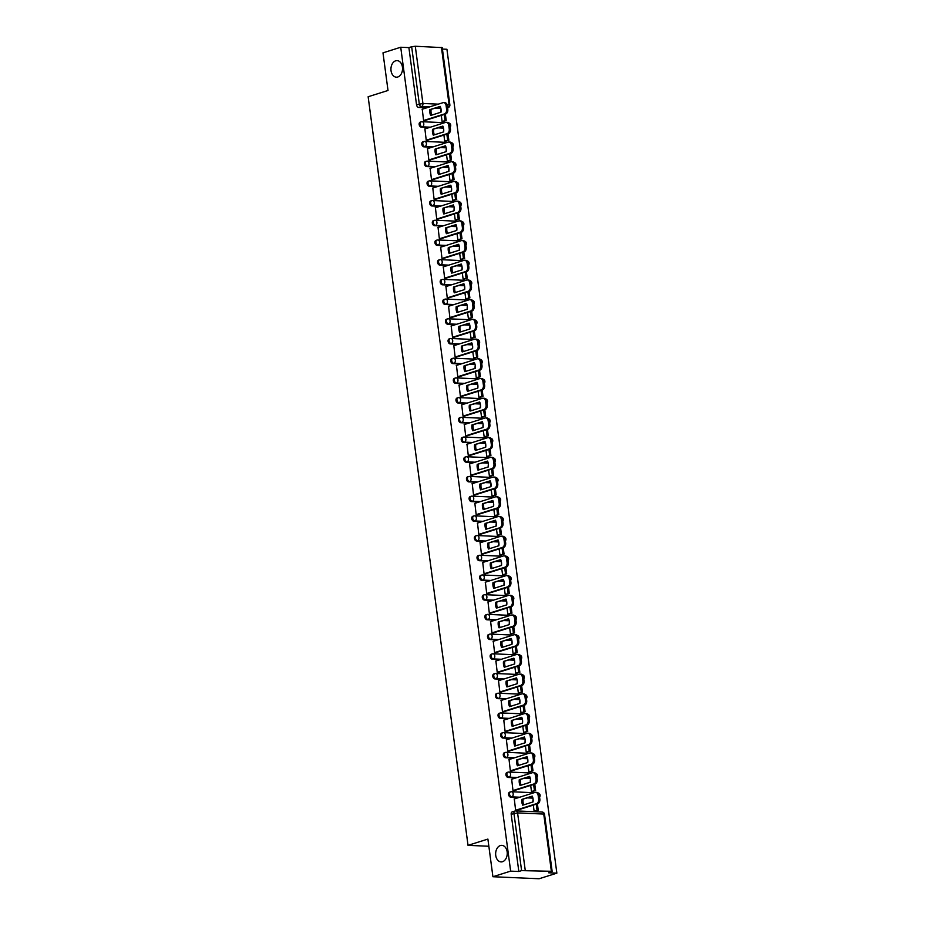 <?xml version="1.0" encoding="UTF-8"?>
<svg xmlns="http://www.w3.org/2000/svg" width="925" height="925" viewBox="0 0 925 925"><rect width="100%" height="100%" fill="white"/><g stroke="black" fill="none" stroke-linecap="round" stroke-linejoin="round"><path stroke-width="1.39" d="M500.367 845.543A8.29 5.793 92.5 0 1 501.801 845.346A8.29 5.793 92.5 0 1 507.235 852.85A8.29 5.793 92.5 0 1 502.518 861.718A8.29 5.793 92.5 0 1 501.084 861.903A8.29 5.793 92.5 0 1 495.65 854.411A8.29 5.793 92.5 0 1 500.367 845.543M395.657 60.819A8.29 5.793 92.5 0 1 397.103 60.622A8.29 5.793 92.5 0 1 402.525 68.126A8.29 5.793 92.5 0 1 397.819 76.983A8.29 5.793 92.5 0 1 396.374 77.18A8.29 5.793 92.5 0 1 390.951 69.687A8.29 5.793 92.5 0 1 395.657 60.819M510.08 792.112A2.59 1.792 72.5 0 0 509.629 792.17A2.59 1.792 72.5 0 0 508.565 794.563A2.59 1.792 72.5 0 0 510.75 797.165L511.733 796.853A2.59 1.792 -107.5 0 1 509.548 794.251A2.59 1.792 -107.5 0 1 510.612 791.858A2.59 1.792 -107.5 0 1 511.051 791.8A2.59 1.815 92.5 0 1 511.502 791.742A2.59 1.815 92.5 0 1 513.178 793.766A2.59 1.815 -87.5 0 1 511.733 796.853L519.815 797.211M507.443 772.41A2.59 1.792 72.5 0 0 507.004 772.468A2.59 1.792 72.5 0 0 505.929 774.849A2.59 1.792 72.5 0 0 508.114 777.462L509.097 777.15A2.59 1.792 -107.5 0 1 506.912 774.537A2.59 1.792 -107.5 0 1 507.987 772.155A2.59 1.792 -107.5 0 1 508.426 772.097A2.59 1.815 92.5 0 1 508.877 772.04A2.59 1.815 92.5 0 1 510.542 774.063A2.59 1.815 -87.5 0 1 509.097 777.15L517.191 777.509M504.819 752.696A2.59 1.792 72.5 0 0 504.379 752.753A2.59 1.792 72.5 0 0 503.304 755.147A2.59 1.792 72.5 0 0 505.489 757.748L506.472 757.448A2.59 1.792 -107.5 0 1 504.287 754.835A2.59 1.792 -107.5 0 1 505.351 752.441A2.59 1.792 -107.5 0 1 505.802 752.395A2.59 1.815 92.5 0 1 506.241 752.326A2.59 1.815 92.5 0 1 507.917 754.349A2.59 1.815 -87.5 0 1 506.472 757.448L514.554 757.795M502.183 732.993A2.59 1.792 72.5 0 0 501.743 733.051A2.59 1.792 72.5 0 0 500.679 735.433A2.59 1.792 72.5 0 0 502.865 738.046L503.836 737.734A2.59 1.792 -107.5 0 1 501.651 735.132A2.59 1.792 -107.5 0 1 502.726 732.739A2.59 1.792 -107.5 0 1 503.165 732.681A2.59 1.815 92.5 0 1 503.616 732.623A2.59 1.815 92.5 0 1 505.281 734.647A2.59 1.815 -87.5 0 1 503.836 737.734L511.93 738.092M499.558 713.291A2.59 1.792 72.5 0 0 499.118 713.348A2.59 1.792 72.5 0 0 498.043 715.73A2.59 1.792 72.5 0 0 500.228 718.343L501.211 718.031A2.59 1.792 -107.5 0 1 499.026 715.418A2.59 1.792 -107.5 0 1 500.09 713.036A2.59 1.792 -107.5 0 1 500.541 712.978A2.59 1.815 92.5 0 1 500.992 712.921A2.59 1.815 92.5 0 1 502.657 714.944A2.59 1.815 -87.5 0 1 501.211 718.031L509.305 718.39M496.933 693.577A2.59 1.792 72.5 0 0 496.482 693.634A2.59 1.792 72.5 0 0 495.418 696.028A2.59 1.792 72.5 0 0 497.604 698.629L498.587 698.329A2.59 1.792 -107.5 0 1 496.401 695.716A2.59 1.792 -107.5 0 1 497.465 693.322A2.59 1.792 -107.5 0 1 497.904 693.276A2.59 1.815 92.5 0 1 498.355 693.207A2.59 1.815 92.5 0 1 500.032 695.23A2.59 1.815 -87.5 0 1 498.587 698.329L506.669 698.676M494.297 673.874A2.59 1.792 72.5 0 0 493.858 673.932A2.59 1.792 72.5 0 0 492.782 676.314A2.59 1.792 72.5 0 0 494.967 678.927L495.95 678.615A2.59 1.792 -107.5 0 1 493.765 676.013A2.59 1.792 -107.5 0 1 494.84 673.62A2.59 1.792 -107.5 0 1 495.28 673.562A2.59 1.815 92.5 0 1 495.731 673.504A2.59 1.815 92.5 0 1 497.396 675.528A2.59 1.815 -87.5 0 1 495.95 678.615L504.044 678.973M491.672 654.172A2.59 1.792 72.5 0 0 491.221 654.218A2.59 1.792 72.5 0 0 490.158 656.611A2.59 1.792 72.5 0 0 492.343 659.224L493.326 658.912A2.59 1.792 -107.5 0 1 491.14 656.299A2.59 1.792 -107.5 0 1 492.204 653.917A2.59 1.792 -107.5 0 1 492.643 653.859A2.59 1.815 92.5 0 1 493.094 653.802A2.59 1.815 92.5 0 1 494.771 655.825A2.59 1.815 -87.5 0 1 493.326 658.912L501.408 659.271M489.036 634.457A2.59 1.792 72.5 0 0 488.597 634.515A2.59 1.792 72.5 0 0 487.533 636.909A2.59 1.792 72.5 0 0 489.718 639.51L490.689 639.198A2.59 1.792 -107.5 0 1 488.504 636.597A2.59 1.792 -107.5 0 1 489.579 634.203A2.59 1.792 -107.5 0 1 490.019 634.145A2.59 1.815 92.5 0 1 490.47 634.087A2.59 1.815 92.5 0 1 492.135 636.111A2.59 1.815 -87.5 0 1 490.689 639.198L498.783 639.557M486.411 614.755A2.59 1.792 72.5 0 0 485.972 614.813A2.59 1.792 72.5 0 0 484.897 617.195A2.59 1.792 72.5 0 0 487.082 619.808L488.065 619.496A2.59 1.792 -107.5 0 1 485.879 616.894A2.59 1.792 -107.5 0 1 486.943 614.501A2.59 1.792 -107.5 0 1 487.394 614.443A2.59 1.815 92.5 0 1 487.845 614.385A2.59 1.815 92.5 0 1 489.51 616.408A2.59 1.815 -87.5 0 1 488.065 619.496L496.158 619.854M483.775 595.041A2.59 1.792 72.5 0 0 483.336 595.099A2.59 1.792 72.5 0 0 482.272 597.492A2.59 1.792 72.5 0 0 484.457 600.094L485.44 599.793A2.59 1.792 -107.5 0 1 483.255 597.18A2.59 1.792 -107.5 0 1 484.318 594.798A2.59 1.792 -107.5 0 1 484.758 594.74A2.59 1.815 92.5 0 1 485.209 594.683A2.59 1.815 92.5 0 1 486.885 596.706A2.59 1.815 -87.5 0 1 485.44 599.793L493.522 600.14M481.15 575.338A2.59 1.792 72.5 0 0 480.711 575.396A2.59 1.792 72.5 0 0 479.636 577.79A2.59 1.792 72.5 0 0 481.821 580.391L482.804 580.079A2.59 1.792 -107.5 0 1 480.618 577.477A2.59 1.792 -107.5 0 1 481.694 575.084A2.59 1.792 -107.5 0 1 482.133 575.026A2.59 1.815 92.5 0 1 482.584 574.968A2.59 1.815 92.5 0 1 484.249 576.992A2.59 1.815 -87.5 0 1 482.804 580.079L490.897 580.438M478.526 555.636A2.59 1.792 72.5 0 0 478.075 555.694A2.59 1.792 72.5 0 0 477.011 558.076A2.59 1.792 72.5 0 0 479.196 560.689L480.179 560.377A2.59 1.792 -107.5 0 1 477.994 557.775A2.59 1.792 -107.5 0 1 479.058 555.382A2.59 1.792 -107.5 0 1 479.497 555.324A2.59 1.815 92.5 0 1 479.948 555.266A2.59 1.815 92.5 0 1 481.624 557.289A2.59 1.815 -87.5 0 1 480.179 560.377L488.261 560.735M475.889 535.922A2.59 1.792 72.5 0 0 475.45 535.98A2.59 1.792 72.5 0 0 474.386 538.373A2.59 1.792 72.5 0 0 476.572 540.975L477.543 540.674A2.59 1.792 -107.5 0 1 475.358 538.061A2.59 1.792 -107.5 0 1 476.433 535.679A2.59 1.792 -107.5 0 1 476.872 535.621A2.59 1.815 92.5 0 1 477.323 535.552A2.59 1.815 92.5 0 1 478.988 537.587A2.59 1.815 -87.5 0 1 477.543 540.674L485.637 541.021M473.265 516.219A2.59 1.792 72.5 0 0 472.825 516.277A2.59 1.792 72.5 0 0 471.75 518.671A2.59 1.792 72.5 0 0 473.935 521.272L474.918 520.96A2.59 1.792 -107.5 0 1 472.733 518.358A2.59 1.792 -107.5 0 1 473.797 515.965A2.59 1.792 -107.5 0 1 474.248 515.907A2.59 1.815 92.5 0 1 474.698 515.849A2.59 1.815 92.5 0 1 476.363 517.873A2.59 1.815 -87.5 0 1 474.918 520.96L483 521.318M470.628 496.517A2.59 1.792 72.5 0 0 470.189 496.575A2.59 1.792 72.5 0 0 469.125 498.957A2.59 1.792 72.5 0 0 471.311 501.57L472.282 501.257A2.59 1.792 -107.5 0 1 470.097 498.644A2.59 1.792 -107.5 0 1 471.172 496.262A2.59 1.792 -107.5 0 1 471.611 496.205A2.59 1.815 92.5 0 1 472.062 496.147A2.59 1.815 92.5 0 1 473.727 498.17A2.59 1.815 -87.5 0 1 472.282 501.257L480.376 501.616M468.004 476.803A2.59 1.792 72.5 0 0 467.564 476.861A2.59 1.792 72.5 0 0 466.489 479.254A2.59 1.792 72.5 0 0 468.674 481.856L469.657 481.555A2.59 1.792 -107.5 0 1 467.472 478.942A2.59 1.792 -107.5 0 1 468.547 476.56A2.59 1.792 -107.5 0 1 468.987 476.502A2.59 1.815 92.5 0 1 469.438 476.433A2.59 1.815 92.5 0 1 471.103 478.468A2.59 1.815 -87.5 0 1 469.657 481.555L477.751 481.902M465.379 457.1A2.59 1.792 72.5 0 0 464.928 457.158A2.59 1.792 72.5 0 0 463.864 459.54A2.59 1.792 72.5 0 0 466.05 462.153L467.033 461.841A2.59 1.792 -107.5 0 1 464.847 459.239A2.59 1.792 -107.5 0 1 465.911 456.846A2.59 1.792 -107.5 0 1 466.35 456.788A2.59 1.815 92.5 0 1 466.801 456.73A2.59 1.815 92.5 0 1 468.478 458.754A2.59 1.815 -87.5 0 1 467.033 461.841L475.115 462.199M462.743 437.398A2.59 1.792 72.5 0 0 462.303 437.456A2.59 1.792 72.5 0 0 461.228 439.837A2.59 1.792 72.5 0 0 463.413 442.451L464.396 442.138A2.59 1.792 -107.5 0 1 462.211 439.525A2.59 1.792 -107.5 0 1 463.286 437.143A2.59 1.792 -107.5 0 1 463.726 437.086A2.59 1.815 92.5 0 1 464.177 437.028A2.59 1.815 92.5 0 1 465.842 439.051A2.59 1.815 -87.5 0 1 464.396 442.138L472.49 442.497M460.118 417.684A2.59 1.792 72.5 0 0 459.679 417.742A2.59 1.792 72.5 0 0 458.603 420.135A2.59 1.792 72.5 0 0 460.789 422.737L461.772 422.436A2.59 1.792 -107.5 0 1 459.586 419.823A2.59 1.792 -107.5 0 1 460.65 417.429A2.59 1.792 -107.5 0 1 461.101 417.383A2.59 1.815 92.5 0 1 461.552 417.314A2.59 1.815 92.5 0 1 463.217 419.337A2.59 1.815 -87.5 0 1 461.772 422.436L469.854 422.783M457.482 397.981A2.59 1.792 72.5 0 0 457.042 398.039A2.59 1.792 72.5 0 0 455.979 400.421A2.59 1.792 72.5 0 0 458.164 403.034L459.135 402.722A2.59 1.792 -107.5 0 1 456.95 400.12A2.59 1.792 -107.5 0 1 458.025 397.727A2.59 1.792 -107.5 0 1 458.465 397.669A2.59 1.815 92.5 0 1 458.916 397.611A2.59 1.815 92.5 0 1 460.581 399.635A2.59 1.815 -87.5 0 1 459.135 402.722L467.229 403.08M454.857 378.279A2.59 1.792 72.5 0 0 454.418 378.337A2.59 1.792 72.5 0 0 453.342 380.718A2.59 1.792 72.5 0 0 455.528 383.332L456.511 383.019A2.59 1.792 -107.5 0 1 454.325 380.406A2.59 1.792 -107.5 0 1 455.401 378.024A2.59 1.792 -107.5 0 1 455.84 377.967A2.59 1.815 92.5 0 1 456.291 377.909A2.59 1.815 92.5 0 1 457.956 379.932A2.59 1.815 -87.5 0 1 456.511 383.019L464.604 383.378M452.233 358.565A2.59 1.792 72.5 0 0 451.782 358.623A2.59 1.792 72.5 0 0 450.718 361.016A2.59 1.792 72.5 0 0 452.903 363.618L453.886 363.317A2.59 1.792 -107.5 0 1 451.701 360.704A2.59 1.792 -107.5 0 1 452.764 358.31A2.59 1.792 -107.5 0 1 453.204 358.252A2.59 1.815 92.5 0 1 453.655 358.195A2.59 1.815 92.5 0 1 455.331 360.218A2.59 1.815 -87.5 0 1 453.886 363.317L461.968 363.664M449.596 338.862A2.59 1.792 72.5 0 0 449.157 338.92A2.59 1.792 72.5 0 0 448.082 341.302A2.59 1.792 72.5 0 0 450.267 343.915L451.25 343.603A2.59 1.792 -107.5 0 1 449.064 341.001A2.59 1.792 -107.5 0 1 450.14 338.608A2.59 1.792 -107.5 0 1 450.579 338.55A2.59 1.815 92.5 0 1 451.03 338.492A2.59 1.815 92.5 0 1 452.695 340.516A2.59 1.815 -87.5 0 1 451.25 343.603L459.343 343.961M446.972 319.16A2.59 1.792 72.5 0 0 446.532 319.206A2.59 1.792 72.5 0 0 445.457 321.599A2.59 1.792 72.5 0 0 447.642 324.212L448.625 323.9A2.59 1.792 -107.5 0 1 446.44 321.287A2.59 1.792 -107.5 0 1 447.503 318.905A2.59 1.792 -107.5 0 1 447.943 318.847A2.59 1.815 92.5 0 1 448.394 318.79A2.59 1.815 92.5 0 1 450.07 320.813A2.59 1.815 -87.5 0 1 448.625 323.9L456.707 324.247M444.335 299.446A2.59 1.792 72.5 0 0 443.896 299.503A2.59 1.792 72.5 0 0 442.832 301.897A2.59 1.792 72.5 0 0 445.017 304.498L445.989 304.186A2.59 1.792 -107.5 0 1 443.803 301.585A2.59 1.792 -107.5 0 1 444.879 299.191A2.59 1.792 -107.5 0 1 445.318 299.133A2.59 1.815 92.5 0 1 445.769 299.076A2.59 1.815 92.5 0 1 447.434 301.099A2.59 1.815 -87.5 0 1 445.989 304.186L454.083 304.545M441.711 279.743A2.59 1.792 72.5 0 0 441.271 279.801A2.59 1.792 72.5 0 0 440.196 282.183A2.59 1.792 72.5 0 0 442.381 284.796L443.364 284.484A2.59 1.792 -107.5 0 1 441.179 281.882A2.59 1.792 -107.5 0 1 442.243 279.489A2.59 1.792 -107.5 0 1 442.693 279.431A2.59 1.815 92.5 0 1 443.144 279.373A2.59 1.815 92.5 0 1 444.809 281.397A2.59 1.815 -87.5 0 1 443.364 284.484L451.458 284.842M439.086 260.029A2.59 1.792 72.5 0 0 438.635 260.087A2.59 1.792 72.5 0 0 437.571 262.48A2.59 1.792 72.5 0 0 439.757 265.082L440.739 264.781A2.59 1.792 -107.5 0 1 438.554 262.168A2.59 1.792 -107.5 0 1 439.618 259.786A2.59 1.792 -107.5 0 1 440.057 259.728A2.59 1.815 92.5 0 1 440.508 259.659A2.59 1.815 92.5 0 1 442.185 261.694A2.59 1.815 -87.5 0 1 440.739 264.781L448.822 265.128M436.45 240.327A2.59 1.792 72.5 0 0 436.01 240.384A2.59 1.792 72.5 0 0 434.935 242.778A2.59 1.792 72.5 0 0 437.12 245.379L438.103 245.067A2.59 1.792 -107.5 0 1 435.918 242.466A2.59 1.792 -107.5 0 1 436.993 240.072A2.59 1.792 -107.5 0 1 437.433 240.014A2.59 1.815 92.5 0 1 437.883 239.957A2.59 1.815 92.5 0 1 439.548 241.98A2.59 1.815 -87.5 0 1 438.103 245.067L446.197 245.426M433.825 220.624A2.59 1.792 72.5 0 0 433.374 220.682A2.59 1.792 72.5 0 0 432.31 223.064A2.59 1.792 72.5 0 0 434.496 225.677L435.478 225.365A2.59 1.792 -107.5 0 1 433.293 222.763A2.59 1.792 -107.5 0 1 434.357 220.37A2.59 1.792 -107.5 0 1 434.796 220.312A2.59 1.815 92.5 0 1 435.247 220.254A2.59 1.815 92.5 0 1 436.924 222.278A2.59 1.815 -87.5 0 1 435.478 225.365L443.561 225.723M431.189 200.91A2.59 1.792 72.5 0 0 430.749 200.968A2.59 1.792 72.5 0 0 429.686 203.361A2.59 1.792 72.5 0 0 431.871 205.963L432.842 205.662A2.59 1.792 -107.5 0 1 430.657 203.049A2.59 1.792 -107.5 0 1 431.732 200.667A2.59 1.792 -107.5 0 1 432.172 200.609A2.59 1.815 92.5 0 1 432.623 200.54A2.59 1.815 92.5 0 1 434.288 202.575A2.59 1.815 -87.5 0 1 432.842 205.662L440.936 206.009M428.564 181.208A2.59 1.792 72.5 0 0 428.125 181.265A2.59 1.792 72.5 0 0 427.049 183.659A2.59 1.792 72.5 0 0 429.235 186.26L430.217 185.948A2.59 1.792 -107.5 0 1 428.032 183.347A2.59 1.792 -107.5 0 1 429.096 180.953A2.59 1.792 -107.5 0 1 429.547 180.895A2.59 1.815 92.5 0 1 429.998 180.838A2.59 1.815 92.5 0 1 431.663 182.861A2.59 1.815 -87.5 0 1 430.217 185.948L438.311 186.307M425.928 161.505A2.59 1.792 72.5 0 0 425.488 161.563A2.59 1.792 72.5 0 0 424.425 163.945A2.59 1.792 72.5 0 0 426.61 166.558L427.593 166.246A2.59 1.792 -107.5 0 1 425.408 163.633A2.59 1.792 -107.5 0 1 426.471 161.251A2.59 1.792 -107.5 0 1 426.911 161.193A2.59 1.815 92.5 0 1 427.362 161.135A2.59 1.815 92.5 0 1 429.027 163.158A2.59 1.815 -87.5 0 1 427.593 166.246L435.675 166.604M423.303 141.791A2.59 1.792 72.5 0 0 422.864 141.849A2.59 1.792 72.5 0 0 421.788 144.242A2.59 1.792 72.5 0 0 423.974 146.844L424.957 146.543A2.59 1.792 -107.5 0 1 422.771 143.93A2.59 1.792 -107.5 0 1 423.847 141.548A2.59 1.792 -107.5 0 1 424.286 141.49A2.59 1.815 92.5 0 1 424.737 141.421A2.59 1.815 92.5 0 1 426.402 143.444A2.59 1.815 -87.5 0 1 424.957 146.543L433.05 146.89M420.678 122.088A2.59 1.792 72.5 0 0 420.228 122.146A2.59 1.792 72.5 0 0 419.164 124.528A2.59 1.792 72.5 0 0 421.349 127.141L422.332 126.829A2.59 1.792 -107.5 0 1 420.147 124.227A2.59 1.792 -107.5 0 1 421.21 121.834A2.59 1.792 -107.5 0 1 421.65 121.776A2.59 1.815 92.5 0 1 422.101 121.718A2.59 1.815 92.5 0 1 423.777 123.742A2.59 1.815 -87.5 0 1 422.332 126.829L430.414 127.188M492.921 876.727L487.891 839.079L468.027 845.346L368.138 96.743L388.014 90.477L382.985 52.841L400.722 47.244L510.646 871.13L492.921 876.727L539.125 878.75L556.862 873.154L446.925 49.268L442.428 49.071M556.862 873.154L548.675 872.795L551.439 871.928L552.156 871.5L551.369 871.281L521.596 870.622L513.953 813.399A2.59 1.792 -107.5 0 1 515.028 811.005A2.59 1.792 -107.5 0 1 515.468 810.947A2.59 1.815 -87.5 0 1 515.919 810.89A2.59 2.59 0 0 0 515.028 811.005L512.265 811.872A2.59 1.792 -107.5 0 0 511.19 814.266L517.584 812.913L525.215 870.136M510.646 871.13L518.832 871.489L521.596 870.622M440.89 108.41L435.883 108.19M426.807 107.786L418.724 107.439L421.476 106.56A2.59 1.792 -107.5 0 1 419.291 103.958L411.66 46.736L415.29 46.25L442.231 47.614L449.862 104.837L449.076 104.618L441.445 47.395M411.66 46.736L408.896 47.603L400.722 47.244M422.262 109.219L423.592 120.585L424.968 120.516M441.283 115.371L442.081 121.395L443.457 121.395M443.561 129.743L443.491 131.951M424.899 128.933L426.228 140.288L427.593 140.23M443.908 135.085L444.705 141.097L446.093 141.097M446.185 149.457L446.116 151.654M427.523 148.636L428.853 160.002L430.229 159.933M446.532 154.787L447.342 160.811L448.717 160.811M448.822 169.159L448.752 171.368M430.148 168.338L431.489 179.704L432.854 179.635M449.168 174.49L449.966 180.514L451.342 180.514M451.446 188.873L451.377 191.07M432.784 188.052L434.114 199.407L435.49 199.349M451.793 194.204L452.603 200.216L453.978 200.216M454.083 208.576L454.002 210.773M435.409 207.755L436.739 219.121L438.115 219.052M454.429 213.906L455.227 219.93L456.603 219.93M456.707 228.278L456.638 230.487M438.045 227.458L439.375 238.823L440.739 238.754M457.054 233.609L457.852 239.633L459.239 239.633M459.343 247.992L459.262 250.189M440.67 247.172L442 258.526L443.376 258.468M459.679 253.323L460.488 259.335L461.864 259.335M461.968 267.695L461.899 269.892M443.295 266.874L444.636 278.24L446 278.171M462.315 273.025L463.113 279.049L464.489 279.049M464.593 287.397L464.523 289.606M445.931 286.577L447.261 297.942L448.637 297.873M464.94 292.728L465.749 298.752L467.125 298.752M467.229 307.112L467.16 309.308M448.556 306.291L449.897 317.645L451.261 317.587M467.576 312.442L468.374 318.466L469.75 318.454M469.854 326.814L469.784 329.011M451.192 325.993L452.522 337.359L453.886 337.29M470.201 332.144L471.01 338.168L472.386 338.168M472.49 346.517L472.409 348.725M453.817 345.707L455.146 357.062L456.522 356.992M472.825 351.847L473.635 357.871L475.011 357.871M475.115 366.231L475.045 368.428M456.441 365.41L457.783 376.764L459.147 376.706M475.462 371.561L476.259 377.585L477.647 377.573M477.739 385.933L477.67 388.13M459.078 385.112L460.407 396.478L461.783 396.409M478.086 391.263L478.896 397.288L480.272 397.288M480.376 405.636L480.306 407.844M461.702 404.826L463.043 416.181L464.408 416.111M480.722 410.978L481.52 416.99L482.896 416.99M483 425.35L482.931 427.547M464.338 424.529L465.668 435.895L467.033 435.825M483.347 430.68L484.157 436.704L485.533 436.692M485.637 445.052L485.556 447.261M466.963 444.231L468.293 455.597L469.669 455.528M485.983 450.382L486.781 456.407L488.157 456.407M488.261 464.755L488.192 466.963M469.588 463.945L470.929 475.3L472.293 475.242M488.608 470.097L489.406 476.109L490.793 476.109M490.886 484.469L490.817 486.666M472.224 483.648L473.554 495.014L474.93 494.944M491.233 489.799L492.042 495.823L493.418 495.823M493.522 504.171L493.453 506.38M474.849 503.35L476.19 514.716L477.554 514.647M493.869 509.502L494.667 515.526L496.043 515.526M496.147 523.885L496.078 526.082M477.485 523.064L478.815 534.419L480.179 534.361M496.494 529.216L497.303 535.228L498.679 535.228M498.783 543.588L498.702 545.785M480.11 542.767L481.439 554.133L482.815 554.063M499.13 548.918L499.928 554.942L501.304 554.942M501.408 563.29L501.338 565.499M482.746 562.469L484.076 573.835L485.44 573.766M501.755 568.621L502.553 574.645L503.94 574.645M504.033 583.004L503.963 585.201M485.371 582.183L486.7 593.538L488.076 593.48M504.379 588.335L505.189 594.347L506.565 594.347M506.669 602.707L506.599 604.904M487.995 601.886L489.337 613.252L490.701 613.183M507.016 608.037L507.813 614.061L509.189 614.061M509.293 622.409L509.224 624.618M490.632 621.588L491.961 632.954L493.337 632.885M509.64 627.74L510.45 633.764L511.826 633.764M511.93 642.123L511.849 644.32M493.256 641.303L494.586 652.657L495.962 652.599M512.277 647.454L513.074 653.478L514.45 653.466M514.554 661.826L514.485 664.023M495.892 661.005L497.222 672.371L498.587 672.302M514.901 667.156L515.699 673.18L517.087 673.18M517.191 681.528L517.11 683.737M498.517 680.719L499.847 692.073L501.223 692.004M517.526 686.859L518.335 692.883L519.711 692.883M519.815 701.243L519.746 703.439M501.142 700.422L502.483 711.776L503.847 711.718M520.162 706.573L520.96 712.597L522.336 712.585M522.44 720.945L522.371 723.142M503.778 720.124L505.108 731.49L506.484 731.421M522.787 726.275L523.596 732.299L524.972 732.299M525.076 740.647L525.007 742.856M506.403 739.838L507.744 751.192L509.108 751.123M525.423 745.989L526.221 752.002L527.597 752.002M527.701 760.362L527.632 762.558M509.039 759.541L510.369 770.907L511.733 770.837M528.048 765.692L528.857 771.716L530.233 771.704M530.337 780.064L530.256 782.272M511.664 779.243L512.993 790.609L514.369 790.54M530.673 785.394L531.482 791.418L532.858 791.418M532.962 799.778L532.893 801.975M514.288 798.957L515.63 810.312L516.994 810.254M532.916 798.136L527.921 797.917M518.832 797.523L510.75 797.165M530.291 778.434L525.284 778.214M516.208 777.809L508.114 777.462M527.655 758.72L522.66 758.5M513.583 758.107L505.489 757.748M525.03 739.017L520.023 738.798M510.947 738.404L502.865 738.046M522.394 719.315L517.399 719.095M508.322 718.69L500.228 718.343M519.769 699.601L514.774 699.381M505.686 698.988L497.604 698.629M517.144 679.898L512.138 679.678M503.061 679.285L494.967 678.927M514.508 660.196L509.513 659.976M500.437 659.571L492.343 659.224M511.883 640.482L506.877 640.262M497.8 639.869L489.718 639.51M509.247 620.779L504.252 620.559M495.176 620.166L487.082 619.808M506.623 601.077L501.627 600.857M492.539 600.452L484.457 600.094M503.998 581.363L498.991 581.143M489.915 580.75L481.821 580.391M501.362 561.66L496.367 561.44M487.29 561.036L479.196 560.689M498.737 541.957L493.73 541.738M484.654 541.333L476.572 540.975M496.101 522.243L491.106 522.024M482.029 521.631L473.935 521.272M493.476 502.541L488.481 502.321M479.393 501.917L471.311 501.57M490.84 482.827L485.845 482.619M476.768 482.214L468.674 481.856M488.215 463.124L483.22 462.905M474.132 462.512L466.05 462.153M485.59 443.422L480.584 443.202M471.507 442.797L463.413 442.451M482.954 423.708L477.959 423.488M468.882 423.095L460.789 422.737M480.329 404.005L475.323 403.786M466.246 403.392L458.164 403.034M477.693 384.303L472.698 384.083M463.622 383.678L455.528 383.332M475.068 364.589L470.073 364.369M460.985 363.976L452.903 363.618M472.444 344.886L467.437 344.667M458.361 344.273L450.267 343.915M469.808 325.184L464.812 324.964M455.736 324.559L447.642 324.212M467.183 305.47L462.176 305.25M453.1 304.857L445.017 304.498M464.547 285.767L459.552 285.548M450.475 285.154L442.381 284.796M461.922 266.065L456.927 265.845M447.839 265.44L439.757 265.082M459.297 246.351L454.291 246.131M445.214 245.738L437.12 245.379M456.661 226.648L451.666 226.428M442.589 226.024L434.496 225.677M454.036 206.946L449.03 206.726M439.953 206.321L431.871 205.963M451.4 187.232L446.405 187.012M437.328 186.619L429.235 186.26M448.775 167.529L443.78 167.309M434.692 166.905L426.61 166.558M446.151 147.815L441.144 147.595M432.067 147.202L423.974 146.844M443.514 128.112L438.519 127.893M429.443 127.5L421.349 127.141M488.851 846.259L468.027 845.346M440.936 110.04L440.855 112.249M533.309 805.108L534.107 811.121L535.494 811.121M518.832 871.489L511.19 814.266M408.896 47.603L416.539 104.826A2.59 1.792 72.5 0 0 418.724 107.439M423.592 120.516L444.439 113.948A3.885 2.717 -87.5 0 0 446.602 109.312L446.116 105.647A3.885 2.717 92.5 0 0 443.618 102.606A3.885 2.717 92.5 0 0 442.936 102.698L422.089 109.277M441.005 112.191A8.024 5.619 -87.5 0 0 440.231 106.387L429.882 109.647A8.024 5.619 92.5 0 0 430.657 115.463L441.005 112.191M442.081 121.395L446.22 120.516L445.364 114.087M446.22 120.516L443.283 121.453M445.017 120.47L444.22 114.446M443.618 102.606L444.821 102.663A3.885 2.717 92.5 0 1 447.318 105.704L446.116 105.647M424.621 120.632L445.642 113.995A3.885 2.717 -87.5 0 0 447.804 109.37L447.318 105.704M440.392 106.768L429.882 109.647M431.697 115.128A8.024 5.619 92.5 0 1 431.085 109.705M426.217 140.23L447.064 133.651A3.885 2.717 -87.5 0 0 449.238 129.014L448.741 125.361A3.885 2.717 92.5 0 0 446.243 122.32A3.885 2.717 92.5 0 0 445.572 122.412L424.714 128.98M443.642 131.905A8.024 5.619 -87.5 0 0 442.867 126.089L432.518 129.361A8.024 5.619 92.5 0 0 433.293 135.166L443.642 131.905M444.717 141.097L448.845 140.23L447.989 133.79M448.845 140.23L445.908 141.155M447.654 140.172L446.844 134.148M446.243 122.32L447.446 122.366A3.885 2.717 92.5 0 1 449.943 125.407L448.741 125.361M427.246 140.334L448.267 133.709A3.885 2.717 -87.5 0 0 450.44 129.072L449.943 125.407M443.029 126.471L432.518 129.361M434.322 134.842A8.024 5.619 92.5 0 1 433.709 129.407M428.853 159.933L449.7 153.353A3.885 2.717 -87.5 0 0 451.863 148.728L451.377 145.063A3.885 2.717 92.5 0 0 448.868 142.022A3.885 2.717 92.5 0 0 448.197 142.115L427.35 148.694M446.266 151.608A8.024 5.619 -87.5 0 0 445.492 145.803L435.143 149.064A8.024 5.619 92.5 0 0 435.918 154.868L446.266 151.608M447.342 160.811L451.481 159.933L450.625 153.504M451.481 159.933L448.544 160.858M450.278 159.886L449.469 153.862M448.868 142.022L450.07 142.08A3.885 2.717 92.5 0 1 452.579 145.109L451.377 145.063M429.871 160.037L450.903 153.411A3.885 2.717 -87.5 0 0 453.065 148.775L452.579 145.109M445.653 146.173L435.143 149.064M436.958 154.544A8.024 5.619 92.5 0 1 436.346 149.11M431.478 179.635L452.325 173.067A3.885 2.717 -87.5 0 0 454.499 168.431L454.002 164.766A3.885 2.717 92.5 0 0 451.504 161.736A3.885 2.717 92.5 0 0 450.822 161.817L429.975 168.396M448.903 171.322A8.024 5.619 -87.5 0 0 448.116 165.506L437.768 168.766A8.024 5.619 92.5 0 0 438.542 174.582L448.903 171.322M449.966 180.514L454.106 179.647L453.25 173.206M454.106 179.647L451.169 180.572M452.903 179.589L452.105 173.565M451.504 161.736L452.707 161.782A3.885 2.717 92.5 0 1 455.204 164.823L454.002 164.766M432.507 179.751L453.528 173.114A3.885 2.717 -87.5 0 0 455.69 168.489L455.204 164.823M448.29 165.887L437.768 168.766M439.583 174.247A8.024 5.619 92.5 0 1 438.97 168.824M434.103 199.349L454.961 192.77A3.885 2.717 -87.5 0 0 457.123 188.133L456.638 184.48A3.885 2.717 92.5 0 0 454.129 181.439A3.885 2.717 92.5 0 0 453.458 181.531L432.611 188.099M451.527 191.024A8.024 5.619 -87.5 0 0 450.752 185.208L440.404 188.48A8.024 5.619 92.5 0 0 441.179 194.285L451.527 191.024M452.603 200.216L456.742 199.349L455.875 192.909M456.742 199.349L453.805 200.274M455.539 199.291L454.73 193.267M454.129 181.439L455.331 181.485A3.885 2.717 92.5 0 1 457.84 184.526L456.638 184.48M435.132 199.453L456.152 192.828A3.885 2.717 -87.5 0 0 458.326 188.191L457.84 184.526M450.914 185.59L440.404 188.48M442.219 193.961A8.024 5.619 92.5 0 1 441.607 188.527M436.739 219.052L457.586 212.472A3.885 2.717 -87.5 0 0 459.748 207.847L459.262 204.182A3.885 2.717 92.5 0 0 456.765 201.141A3.885 2.717 92.5 0 0 456.083 201.234L435.236 207.813M454.152 210.727A8.024 5.619 -87.5 0 0 453.377 204.922L443.029 208.183A8.024 5.619 92.5 0 0 443.803 213.999L454.152 210.727M455.227 219.93L459.367 219.052L458.511 212.623M459.367 219.052L456.43 219.977M458.164 219.005L457.366 212.981M456.765 201.141L457.967 201.199A3.885 2.717 92.5 0 1 460.465 204.228L459.262 204.182M437.768 219.167L458.788 212.53A3.885 2.717 -87.5 0 0 460.951 207.894L460.465 204.228M453.539 205.304L443.029 208.183M444.844 213.663A8.024 5.619 92.5 0 1 444.231 208.241M439.363 238.766L460.211 232.187A3.885 2.717 -87.5 0 0 462.384 227.55L461.899 223.885A3.885 2.717 92.5 0 0 459.39 220.855A3.885 2.717 92.5 0 0 458.719 220.936L437.86 227.515M456.788 230.441A8.024 5.619 -87.5 0 0 456.013 224.625L445.665 227.885A8.024 5.619 92.5 0 0 446.44 233.701L456.788 230.441M457.863 239.633L462.003 238.766L461.136 232.325M462.003 238.766L459.066 239.691M460.8 238.708L459.991 232.684M459.39 220.855L460.592 220.902A3.885 2.717 92.5 0 1 463.09 223.942L461.899 223.885M440.392 238.87L461.413 232.233A3.885 2.717 -87.5 0 0 463.587 227.608L463.09 223.942M456.175 225.006L445.665 227.885M447.48 233.377A8.024 5.619 92.5 0 1 446.868 227.943M442 258.468L462.847 251.889A3.885 2.717 -87.5 0 0 465.009 247.252L464.523 243.599A3.885 2.717 92.5 0 0 462.014 240.558A3.885 2.717 92.5 0 0 461.344 240.65L440.497 247.229M459.413 250.143A8.024 5.619 -87.5 0 0 458.638 244.327L448.29 247.599A8.024 5.619 92.5 0 0 449.064 253.404L459.413 250.143M460.488 259.335L464.627 258.468L463.772 252.028M464.627 258.468L461.691 259.393M463.425 258.41L462.627 252.398M462.014 240.558L463.217 240.616A3.885 2.717 92.5 0 1 465.726 243.645L464.523 243.599M443.017 258.572L464.049 251.947A3.885 2.717 -87.5 0 0 466.212 247.31L465.726 243.645M458.8 244.709L448.29 247.599M450.105 253.08A8.024 5.619 92.5 0 1 449.492 247.646M444.624 278.171L465.472 271.603A3.885 2.717 -87.5 0 0 467.645 266.967L467.148 263.301A3.885 2.717 92.5 0 0 464.651 260.26A3.885 2.717 92.5 0 0 463.968 260.353L443.121 266.932M462.049 269.846A8.024 5.619 -87.5 0 0 461.274 264.041L450.914 267.302A8.024 5.619 92.5 0 0 451.701 273.118L462.049 269.846M463.113 279.049L467.252 278.171L466.397 271.742M467.252 278.171L464.315 279.096M466.05 278.124L465.252 272.1M464.651 260.26L465.853 260.318A3.885 2.717 92.5 0 1 468.351 263.359L467.148 263.301M445.653 278.286L466.674 271.649A3.885 2.717 -87.5 0 0 468.848 267.013L468.351 263.359M461.436 264.423L450.914 267.302M452.73 272.782A8.024 5.619 92.5 0 1 452.117 267.36M447.249 297.885L468.108 291.306A3.885 2.717 -87.5 0 0 470.27 286.669L469.784 283.004A3.885 2.717 92.5 0 0 467.275 279.974A3.885 2.717 92.5 0 0 466.605 280.067L445.757 286.634M464.674 289.56A8.024 5.619 -87.5 0 0 463.899 283.744L453.551 287.004A8.024 5.619 92.5 0 0 454.325 292.82L464.674 289.56M465.749 298.752L469.888 297.885L469.021 291.444M469.888 297.885L466.952 298.81M468.686 297.827L467.877 291.803M467.275 279.974L468.478 280.021A3.885 2.717 92.5 0 1 470.987 283.062L469.784 283.004M448.278 297.989L469.299 291.352A3.885 2.717 -87.5 0 0 471.472 286.727L470.987 283.062M464.061 284.125L453.551 287.004M455.366 292.497A8.024 5.619 92.5 0 1 454.753 287.062M449.885 317.587L470.733 311.008A3.885 2.717 -87.5 0 0 472.895 306.383L472.409 302.718A3.885 2.717 92.5 0 0 469.912 299.677A3.885 2.717 92.5 0 0 469.229 299.769L448.382 306.348M467.298 309.262A8.024 5.619 -87.5 0 0 466.524 303.446L456.175 306.718A8.024 5.619 92.5 0 0 456.95 312.523L467.298 309.262M468.374 318.466L472.513 317.587L471.658 311.147M472.513 317.587L469.576 318.512M471.311 317.529L470.513 311.517M469.912 299.677L471.114 299.735A3.885 2.717 92.5 0 1 473.612 302.764L472.409 302.718M450.914 317.691L471.935 311.066A3.885 2.717 -87.5 0 0 474.097 306.429L473.612 302.764M466.686 303.828L456.175 306.718M457.991 312.199A8.024 5.619 92.5 0 1 457.378 306.765M452.51 337.29L473.357 330.722A3.885 2.717 -87.5 0 0 475.531 326.086L475.045 322.42A3.885 2.717 92.5 0 0 472.536 319.379A3.885 2.717 92.5 0 0 471.866 319.472L451.007 326.051M469.935 328.965A8.024 5.619 -87.5 0 0 469.16 323.16L458.812 326.421A8.024 5.619 92.5 0 0 459.586 332.237L469.935 328.965M471.01 338.168L475.149 337.29L474.282 330.861M475.149 337.29L472.212 338.215M473.947 337.243L473.137 331.219M472.536 319.379L473.739 319.437A3.885 2.717 92.5 0 1 476.236 322.478L475.045 322.42M453.539 337.405L474.56 330.768A3.885 2.717 -87.5 0 0 476.733 326.132L476.236 322.478M469.322 323.542L458.812 326.421M460.627 331.902A8.024 5.619 92.5 0 1 460.014 326.479M455.146 357.004L475.993 350.425A3.885 2.717 -87.5 0 0 478.156 345.788L477.67 342.123A3.885 2.717 92.5 0 0 475.172 339.093A3.885 2.717 92.5 0 0 474.49 339.186L453.643 345.753M472.559 348.679A8.024 5.619 -87.5 0 0 471.785 342.863L461.436 346.123A8.024 5.619 92.5 0 0 462.211 351.939L472.559 348.679M473.635 357.871L477.774 357.004L476.918 350.563M477.774 357.004L474.837 357.929M476.572 356.946L475.774 350.922M475.172 339.093L476.363 339.14A3.885 2.717 92.5 0 1 478.873 342.181L477.67 342.123M456.164 357.108L477.196 350.471A3.885 2.717 -87.5 0 0 479.358 345.846L478.873 342.181M471.947 343.244L461.436 346.123M463.252 351.616A8.024 5.619 92.5 0 1 462.639 346.181M457.771 376.706L478.618 370.127A3.885 2.717 -87.5 0 0 480.792 365.502L480.295 361.837A3.885 2.717 92.5 0 0 477.797 358.796A3.885 2.717 92.5 0 0 477.115 358.888L456.268 365.467M475.196 368.381A8.024 5.619 -87.5 0 0 474.421 362.565L464.072 365.837A8.024 5.619 92.5 0 0 464.847 371.642L475.196 368.381M476.259 377.585L480.399 376.706L479.543 370.266M480.399 376.706L477.462 377.631M479.196 376.648L478.398 370.636M477.797 358.796L479 358.854A3.885 2.717 92.5 0 1 481.497 361.883L480.295 361.837M458.8 376.81L479.821 370.185A3.885 2.717 -87.5 0 0 481.994 365.548L481.497 361.883M474.583 362.947L464.072 365.837M465.876 371.318A8.024 5.619 92.5 0 1 465.263 365.884M460.396 396.409L481.254 389.841A3.885 2.717 -87.5 0 0 483.417 385.205L482.931 381.539A3.885 2.717 92.5 0 0 480.422 378.498A3.885 2.717 92.5 0 0 479.751 378.591L458.904 385.17M477.82 388.084A8.024 5.619 -87.5 0 0 477.046 382.279L466.697 385.54A8.024 5.619 92.5 0 0 467.472 391.356L477.82 388.084M478.896 397.288L483.035 396.409L482.179 389.98M483.035 396.409L480.098 397.345M481.833 396.363L481.023 390.338M480.422 378.498L481.624 378.556A3.885 2.717 92.5 0 1 484.133 381.597L482.931 381.539M461.425 396.524L482.457 389.887A3.885 2.717 -87.5 0 0 484.619 385.262L484.133 381.597M477.208 382.661L466.697 385.54M468.512 391.021A8.024 5.619 92.5 0 1 467.9 385.598M463.032 416.123L483.879 409.544A3.885 2.717 -87.5 0 0 486.041 404.907L485.556 401.242A3.885 2.717 92.5 0 0 483.058 398.212A3.885 2.717 92.5 0 0 482.376 398.305L461.529 404.873M480.445 407.798A8.024 5.619 -87.5 0 0 479.67 401.982L469.322 405.243A8.024 5.619 92.5 0 0 470.097 411.058L480.445 407.798M481.52 416.99L485.66 416.123L484.804 409.683M485.66 416.123L482.723 417.048M484.457 416.065L483.659 410.041M483.058 398.212L484.261 398.259A3.885 2.717 92.5 0 1 486.758 401.3L485.556 401.242M464.061 416.227L485.082 409.602A3.885 2.717 -87.5 0 0 487.244 404.965L486.758 401.3M479.832 402.363L469.322 405.243M471.137 410.735A8.024 5.619 92.5 0 1 470.524 405.3M465.657 435.825L486.504 429.246A3.885 2.717 -87.5 0 0 488.678 424.621L488.192 420.956A3.885 2.717 92.5 0 0 485.683 417.915A3.885 2.717 92.5 0 0 485.012 418.007L464.165 424.587M483.081 427.5A8.024 5.619 -87.5 0 0 482.307 421.696L471.958 424.957A8.024 5.619 92.5 0 0 472.733 430.761L483.081 427.5M484.157 436.704L488.296 435.825L487.429 429.385M488.296 435.825L485.359 436.75M487.093 435.779L486.284 429.755M485.683 417.915L486.885 417.973A3.885 2.717 92.5 0 1 489.394 421.002L488.192 420.956M466.686 435.929L487.706 429.304A3.885 2.717 -87.5 0 0 489.88 424.667L489.394 421.002M482.468 422.066L471.958 424.957M473.773 430.437A8.024 5.619 92.5 0 1 473.161 425.003M468.293 455.528L489.14 448.96A3.885 2.717 -87.5 0 0 491.302 444.324L490.817 440.658A3.885 2.717 92.5 0 0 488.319 437.618A3.885 2.717 92.5 0 0 487.637 437.71L466.79 444.289M485.706 447.203A8.024 5.619 -87.5 0 0 484.931 441.398L474.583 444.659A8.024 5.619 92.5 0 0 475.358 450.475L485.706 447.203M486.781 456.407L490.921 455.528L490.065 449.099M490.921 455.528L487.984 456.464M489.718 455.482L488.92 449.458M488.319 437.618L489.51 437.675A3.885 2.717 92.5 0 1 492.019 440.716L490.817 440.658M469.31 455.643L490.342 449.007A3.885 2.717 -87.5 0 0 492.505 444.382L492.019 440.716M485.093 441.78L474.583 444.659M476.398 450.14A8.024 5.619 92.5 0 1 475.785 444.717M470.917 475.242L491.765 468.663A3.885 2.717 -87.5 0 0 493.938 464.026L493.441 460.373A3.885 2.717 92.5 0 0 490.944 457.332A3.885 2.717 92.5 0 0 490.273 457.424L469.414 463.992M488.342 466.917A8.024 5.619 -87.5 0 0 487.567 461.101L477.219 464.373A8.024 5.619 92.5 0 0 477.994 470.178L488.342 466.917M489.417 476.109L493.545 475.242L492.69 468.802M493.545 475.242L490.608 476.167M492.354 475.184L491.545 469.16M490.944 457.332L492.146 457.378A3.885 2.717 92.5 0 1 494.644 460.419L493.441 460.373M471.947 475.346L492.967 468.721A3.885 2.717 -87.5 0 0 495.141 464.084L494.644 460.419M487.729 461.483L477.219 464.373M479.023 469.854A8.024 5.619 92.5 0 1 478.41 464.419M473.542 494.944L494.401 488.365A3.885 2.717 -87.5 0 0 496.563 483.74L496.078 480.075A3.885 2.717 92.5 0 0 493.568 477.034A3.885 2.717 92.5 0 0 492.898 477.127L472.051 483.706M490.967 486.619A8.024 5.619 -87.5 0 0 490.192 480.815L479.844 484.076A8.024 5.619 92.5 0 0 480.618 489.88L490.967 486.619M492.042 495.823L496.182 494.944L495.326 488.516M496.182 494.944L493.245 495.869M494.979 494.898L494.17 488.874M493.568 477.034L494.771 477.092A3.885 2.717 92.5 0 1 497.28 480.121L496.078 480.075M474.571 495.048L495.603 488.423A3.885 2.717 -87.5 0 0 497.766 483.787L497.28 480.121M490.354 481.197L479.844 484.076M481.659 489.556A8.024 5.619 92.5 0 1 481.046 484.122M476.178 514.647L497.026 508.079A3.885 2.717 -87.5 0 0 499.199 503.443L498.702 499.778A3.885 2.717 92.5 0 0 496.205 496.748A3.885 2.717 92.5 0 0 495.522 496.829L474.675 503.408M493.592 506.333A8.024 5.619 -87.5 0 0 492.817 500.517L482.468 503.778A8.024 5.619 92.5 0 0 483.243 509.594L493.592 506.333M494.667 515.526L498.806 514.658L497.951 508.218M498.806 514.658L495.869 515.583M497.604 514.601L496.806 508.577M496.205 496.748L497.407 496.794A3.885 2.717 92.5 0 1 499.905 499.835L498.702 499.778M477.208 514.762L498.228 508.126A3.885 2.717 -87.5 0 0 500.39 503.501L499.905 499.835M492.979 500.899L482.468 503.778M484.284 509.259A8.024 5.619 92.5 0 1 483.671 503.836M478.803 534.361L499.662 527.782A3.885 2.717 -87.5 0 0 501.824 523.145L501.338 519.492A3.885 2.717 92.5 0 0 498.829 516.451A3.885 2.717 92.5 0 0 498.159 516.543L477.312 523.111M496.228 526.036A8.024 5.619 -87.5 0 0 495.453 520.22L485.105 523.492A8.024 5.619 92.5 0 0 485.879 529.297L496.228 526.036M497.303 535.228L501.442 534.361L500.575 527.921M501.442 534.361L498.506 535.286M500.24 534.303L499.431 528.291M498.829 516.451L500.032 516.497A3.885 2.717 92.5 0 1 502.541 519.538L501.338 519.492M479.832 534.465L500.853 527.84A3.885 2.717 -87.5 0 0 503.027 523.203L502.541 519.538M495.615 520.602L485.105 523.492M486.92 528.973A8.024 5.619 92.5 0 1 486.307 523.538M481.439 554.063L502.287 547.484A3.885 2.717 -87.5 0 0 504.449 542.859L503.963 539.194A3.885 2.717 92.5 0 0 501.466 536.153A3.885 2.717 92.5 0 0 500.783 536.246L479.936 542.825M498.853 545.738A8.024 5.619 -87.5 0 0 498.078 539.934L487.729 543.195A8.024 5.619 92.5 0 0 488.504 549.011L498.853 545.738M499.928 554.942L504.067 554.063L503.212 547.635M504.067 554.063L501.13 554.988M502.865 554.017L502.067 547.993M501.466 536.153L502.668 536.211A3.885 2.717 92.5 0 1 505.166 539.252L503.963 539.194M482.468 554.179L503.489 547.542A3.885 2.717 -87.5 0 0 505.651 542.906L505.166 539.252M498.24 540.316L487.729 543.195M489.545 548.675A8.024 5.619 92.5 0 1 488.932 543.252M484.064 573.778L504.911 567.198A3.885 2.717 -87.5 0 0 507.085 562.562L506.588 558.897A3.885 2.717 92.5 0 0 504.09 555.867A3.885 2.717 92.5 0 0 503.42 555.948L482.561 562.527M501.489 565.452A8.024 5.619 -87.5 0 0 500.714 559.637L490.366 562.897A8.024 5.619 92.5 0 0 491.14 568.713L501.489 565.452M502.564 574.645L506.692 573.778L505.836 567.337M506.692 573.778L503.755 574.702M505.501 573.72L504.692 567.696M504.09 555.867L505.293 555.913A3.885 2.717 92.5 0 1 507.79 558.954L506.588 558.897M485.093 573.882L506.114 567.245A3.885 2.717 -87.5 0 0 508.288 562.62L507.79 558.954M500.876 560.018L490.366 562.897M492.181 568.389A8.024 5.619 92.5 0 1 491.568 562.955M486.7 593.48L507.547 586.901A3.885 2.717 -87.5 0 0 509.71 582.264L509.224 578.611A3.885 2.717 92.5 0 0 506.715 575.57A3.885 2.717 92.5 0 0 506.044 575.662L485.197 582.241M504.113 585.155A8.024 5.619 -87.5 0 0 503.339 579.339L492.99 582.611A8.024 5.619 92.5 0 0 493.765 588.416L504.113 585.155M505.189 594.359L509.328 593.48L508.472 587.04M509.328 593.48L506.391 594.405M508.126 593.422L507.328 587.41M506.715 575.57L507.917 575.627A3.885 2.717 92.5 0 1 510.427 578.657L509.224 578.611M487.718 593.584L508.75 586.959A3.885 2.717 -87.5 0 0 510.912 582.322L510.427 578.657M503.501 579.721L492.99 582.611M494.806 588.092A8.024 5.619 92.5 0 1 494.193 582.658M489.325 613.183L510.172 606.615A3.885 2.717 -87.5 0 0 512.346 601.978L511.849 598.313A3.885 2.717 92.5 0 0 509.351 595.272A3.885 2.717 92.5 0 0 508.669 595.365L487.822 601.944M506.75 604.857A8.024 5.619 -87.5 0 0 505.963 599.053L495.615 602.314A8.024 5.619 92.5 0 0 496.39 608.13L506.75 604.857M507.813 614.061L511.953 613.183L511.097 606.754M511.953 613.183L509.016 614.107M510.75 613.136L509.953 607.112M509.351 595.272L510.554 595.33A3.885 2.717 92.5 0 1 513.051 598.371L511.849 598.313M490.354 613.298L511.375 606.661A3.885 2.717 -87.5 0 0 513.537 602.025L513.051 598.371M506.137 599.435L495.615 602.314M497.43 607.794A8.024 5.619 92.5 0 1 496.817 602.372M491.95 632.897L512.808 626.317A3.885 2.717 -87.5 0 0 514.971 621.681L514.485 618.016A3.885 2.717 92.5 0 0 511.976 614.986A3.885 2.717 92.5 0 0 511.305 615.079L490.458 621.646M509.374 624.572A8.024 5.619 -87.5 0 0 508.6 618.756L498.251 622.016A8.024 5.619 92.5 0 0 499.026 627.832L509.374 624.572M510.45 633.764L514.589 632.897L513.722 626.456M514.589 632.897L511.652 633.822M513.387 632.839L512.577 626.815M511.976 614.986L513.178 615.032A3.885 2.717 92.5 0 1 515.688 618.073L514.485 618.016M492.979 633.001L513.999 626.364A3.885 2.717 -87.5 0 0 516.173 621.739L515.688 618.073M508.762 619.137L498.251 622.016M500.067 627.508A8.024 5.619 92.5 0 1 499.454 622.074M494.586 652.599L515.433 646.02A3.885 2.717 -87.5 0 0 517.595 641.395L517.11 637.73A3.885 2.717 92.5 0 0 514.612 634.689A3.885 2.717 92.5 0 0 513.93 634.781L493.083 641.36M511.999 644.274A8.024 5.619 -87.5 0 0 511.224 638.458L500.876 641.73A8.024 5.619 92.5 0 0 501.651 647.535L511.999 644.274M513.074 653.478L517.214 652.599L516.358 646.159M517.214 652.599L514.277 653.524M516.011 652.541L515.213 646.529M514.612 634.689L515.815 634.747A3.885 2.717 92.5 0 1 518.312 637.776L517.11 637.73M495.615 652.703L516.636 646.078A3.885 2.717 -87.5 0 0 518.798 641.441L518.312 637.776M511.386 638.84L500.876 641.73M502.691 647.211A8.024 5.619 92.5 0 1 502.078 641.777M497.211 672.302L518.058 665.734A3.885 2.717 -87.5 0 0 520.232 661.097L519.746 657.432A3.885 2.717 92.5 0 0 517.237 654.391A3.885 2.717 92.5 0 0 516.566 654.484L495.708 661.063M514.635 663.977A8.024 5.619 -87.5 0 0 513.861 658.172L503.512 661.433A8.024 5.619 92.5 0 0 504.287 667.249L514.635 663.977M515.711 673.18L519.85 672.302L518.983 665.873M519.85 672.302L516.913 673.227M518.648 672.255L517.838 666.231M517.237 654.391L518.439 654.449A3.885 2.717 92.5 0 1 520.937 657.49L519.746 657.432M498.24 672.417L519.26 665.78A3.885 2.717 -87.5 0 0 521.434 661.144L520.937 657.49M514.023 658.554L503.512 661.433M505.328 666.913A8.024 5.619 92.5 0 1 504.715 661.491M499.847 692.016L520.694 685.437A3.885 2.717 -87.5 0 0 522.856 680.8L522.371 677.135A3.885 2.717 92.5 0 0 519.862 674.105A3.885 2.717 92.5 0 0 519.191 674.198L498.344 680.765M517.26 683.691A8.024 5.619 -87.5 0 0 516.485 677.875L506.137 681.135A8.024 5.619 92.5 0 0 506.912 686.951L517.26 683.691M518.335 692.883L522.475 692.016L521.619 685.575M522.475 692.016L519.538 692.941M521.272 691.958L520.474 685.934M519.862 674.105L521.064 674.152A3.885 2.717 92.5 0 1 523.573 677.192L522.371 677.135M500.864 692.12L521.897 685.494A3.885 2.717 -87.5 0 0 524.059 680.858L523.573 677.192M516.647 678.256L506.137 681.135M507.952 686.628A8.024 5.619 92.5 0 1 507.339 681.193M502.472 711.718L523.319 705.139A3.885 2.717 -87.5 0 0 525.493 700.514L524.995 696.849A3.885 2.717 92.5 0 0 522.498 693.808A3.885 2.717 92.5 0 0 521.816 693.9L500.968 700.479M519.896 703.393A8.024 5.619 -87.5 0 0 519.122 697.589L508.762 700.849A8.024 5.619 92.5 0 0 509.548 706.654L519.896 703.393M520.96 712.597L525.099 711.718L524.244 705.278M525.099 711.718L522.163 712.643M523.897 711.672L523.099 705.648M522.498 693.808L523.7 693.866A3.885 2.717 92.5 0 1 526.198 696.895L524.995 696.849M503.501 711.822L524.521 705.197A3.885 2.717 -87.5 0 0 526.695 700.56L526.198 696.895M519.283 697.959L508.762 700.849M510.577 706.33A8.024 5.619 92.5 0 1 509.964 700.896M505.096 731.421L525.955 724.853A3.885 2.717 -87.5 0 0 528.117 720.217L527.632 716.551A3.885 2.717 92.5 0 0 525.123 713.51A3.885 2.717 92.5 0 0 524.452 713.603L503.605 720.182M522.521 723.096A8.024 5.619 -87.5 0 0 521.746 717.291L511.398 720.552A8.024 5.619 92.5 0 0 512.173 726.368L522.521 723.096M523.596 732.299L527.736 731.421L526.868 724.992M527.736 731.421L524.799 732.357M526.533 731.374L525.724 725.35M525.123 713.51L526.325 713.568A3.885 2.717 92.5 0 1 528.834 716.609L527.632 716.551M506.125 731.536L527.158 724.899A3.885 2.717 -87.5 0 0 529.32 720.274L528.834 716.609M521.908 717.673L511.398 720.552M513.213 726.032A8.024 5.619 92.5 0 1 512.6 720.61M507.733 751.135L528.58 744.556A3.885 2.717 -87.5 0 0 530.742 739.919L530.256 736.254A3.885 2.717 92.5 0 0 527.759 733.224A3.885 2.717 92.5 0 0 527.077 733.317L506.229 739.884M525.146 742.81A8.024 5.619 -87.5 0 0 524.371 736.994L514.023 740.266A8.024 5.619 92.5 0 0 514.797 746.07L525.146 742.81M526.221 752.002L530.36 751.135L529.505 744.694M530.36 751.135L527.423 752.06M529.158 751.077L528.36 745.053M527.759 733.224L528.961 733.271A3.885 2.717 92.5 0 1 531.459 736.312L530.256 736.254M508.762 751.239L529.782 744.613A3.885 2.717 -87.5 0 0 531.944 739.977L531.459 736.312M524.533 737.375L514.023 740.266M515.838 745.747A8.024 5.619 92.5 0 1 515.225 740.312M510.357 770.837L531.204 764.258A3.885 2.717 -87.5 0 0 533.378 759.633L532.893 755.968A3.885 2.717 92.5 0 0 530.383 752.927A3.885 2.717 92.5 0 0 529.713 753.019L508.854 759.598M527.782 762.512A8.024 5.619 -87.5 0 0 527.007 756.708L516.659 759.968A8.024 5.619 92.5 0 0 517.433 765.773L527.782 762.512M528.857 771.716L532.997 770.837L532.129 764.397M532.997 770.837L530.06 771.762M531.794 770.791L530.985 764.767M530.383 752.927L531.586 752.985A3.885 2.717 92.5 0 1 534.083 756.014L532.893 755.968M511.386 770.941L532.407 764.316A3.885 2.717 -87.5 0 0 534.581 759.679L534.083 756.014M527.169 757.078L516.659 759.968M518.474 765.449A8.024 5.619 92.5 0 1 517.861 760.015M512.993 790.54L533.841 783.972A3.885 2.717 -87.5 0 0 536.003 779.336L535.517 775.67A3.885 2.717 92.5 0 0 533.02 772.641A3.885 2.717 92.5 0 0 532.337 772.722L511.49 779.301M530.407 782.215A8.024 5.619 -87.5 0 0 529.632 776.41L519.283 779.671A8.024 5.619 92.5 0 0 520.058 785.487L530.407 782.215M531.482 791.418L535.621 790.54L534.766 784.111M535.621 790.54L532.684 791.476M534.419 790.493L533.621 784.469M533.02 772.641L534.211 772.687A3.885 2.717 92.5 0 1 536.72 775.728L535.517 775.67M514.011 790.655L535.043 784.018A3.885 2.717 -87.5 0 0 537.205 779.393L536.72 775.728M529.794 776.792L519.283 779.671M521.099 785.152A8.024 5.619 92.5 0 1 520.486 779.729M515.618 810.254L536.465 803.675A3.885 2.717 -87.5 0 0 538.639 799.038L538.142 795.384A3.885 2.717 92.5 0 0 535.644 792.343A3.885 2.717 92.5 0 0 534.962 792.436L514.115 799.003M533.043 801.929A8.024 5.619 -87.5 0 0 532.268 796.113L521.92 799.385A8.024 5.619 92.5 0 0 522.694 805.189L533.043 801.929M534.107 811.121L538.246 810.254L537.39 803.813M538.246 810.254L535.309 811.179M537.043 810.196L536.246 804.172M535.644 792.343L536.847 792.39A3.885 2.717 92.5 0 1 539.344 795.431L538.142 795.384M516.647 810.358L537.668 803.732A3.885 2.717 -87.5 0 0 539.842 799.096L539.344 795.431M532.43 796.494L521.92 799.385M523.723 804.866A8.024 5.619 92.5 0 1 523.111 799.431M551.369 871.281L543.738 814.058L517.584 812.913A2.59 1.815 -87.5 0 0 515.919 810.89L542.073 812.034A2.59 1.815 -87.5 0 1 543.738 814.058L544.524 814.278A2.59 2.59 0 0 0 542.073 812.034M440.624 107.404L438.647 107.312M429.57 106.918L421.476 106.56A2.59 1.815 92.5 0 0 422.922 103.473L438.346 104.155M447.018 104.537L449.076 104.618A2.59 1.815 92.5 0 1 447.631 107.716A2.59 1.792 -107.5 0 0 448.082 107.658A2.59 2.59 0 0 0 449.862 104.837M415.29 46.25L422.922 103.473L416.539 104.826M532.835 797.778L528.892 797.604M530.21 778.075L526.267 777.902M527.574 758.373L523.643 758.199M524.949 738.659L521.006 738.485M522.313 718.956L518.382 718.783M519.688 699.254L515.745 699.08M517.063 679.54L513.121 679.366M514.427 659.837L510.496 659.664M511.803 640.135L507.86 639.961M509.166 620.421L505.235 620.247M506.542 600.718L502.599 600.545M503.917 581.004L499.974 580.842M501.281 561.302L497.349 561.128M498.656 541.599L494.713 541.426M496.02 521.885L492.088 521.712M493.395 502.183L489.452 502.009M490.77 482.48L486.828 482.307M488.134 462.766L484.191 462.592M485.509 443.063L481.567 442.89M482.873 423.361L478.942 423.188M480.248 403.647L476.306 403.473M477.612 383.944L473.681 383.771M474.988 364.242L471.045 364.068M472.363 344.528L468.42 344.354M469.727 324.825L465.795 324.652M467.102 305.123L463.159 304.949M464.466 285.409L460.534 285.235M461.841 265.706L457.898 265.533M459.216 245.992L455.273 245.83M456.58 226.29L452.649 226.116M453.955 206.587L450.012 206.414M451.319 186.873L447.388 186.7M448.694 167.171L444.752 166.997M446.07 147.468L442.127 147.295M443.433 127.754L439.502 127.581M449.955 125.488A2.59 1.815 -87.5 0 0 449.932 124.887A2.59 1.815 -87.5 0 0 448.903 123.071M452.591 145.19A2.59 1.815 -87.5 0 0 452.556 144.601A2.59 1.815 -87.5 0 0 451.527 142.774M455.216 164.893A2.59 1.815 -87.5 0 0 455.181 164.303A2.59 1.815 -87.5 0 0 454.163 162.476M457.84 184.607A2.59 1.815 -87.5 0 0 457.817 184.006A2.59 1.815 -87.5 0 0 456.788 182.19M460.477 204.309A2.59 1.815 -87.5 0 0 460.442 203.72A2.59 1.815 -87.5 0 0 459.424 201.893M463.101 224.012A2.59 1.815 -87.5 0 0 463.078 223.422A2.59 1.815 -87.5 0 0 462.049 221.595M465.738 243.726A2.59 1.815 -87.5 0 0 465.703 243.136A2.59 1.815 -87.5 0 0 464.674 241.309M468.362 263.428A2.59 1.815 -87.5 0 0 468.339 262.839A2.59 1.815 -87.5 0 0 467.31 261.012M470.998 283.131A2.59 1.815 -87.5 0 0 470.964 282.541A2.59 1.815 -87.5 0 0 469.935 280.714M473.623 302.845A2.59 1.815 -87.5 0 0 473.588 302.255A2.59 1.815 -87.5 0 0 472.571 300.428M476.248 322.547A2.59 1.815 -87.5 0 0 476.225 321.958A2.59 1.815 -87.5 0 0 475.196 320.131M478.884 342.25A2.59 1.815 -87.5 0 0 478.849 341.66A2.59 1.815 -87.5 0 0 477.82 339.845M481.509 361.964A2.59 1.815 -87.5 0 0 481.486 361.374A2.59 1.815 -87.5 0 0 480.457 359.547M484.145 381.667A2.59 1.815 -87.5 0 0 484.11 381.077A2.59 1.815 -87.5 0 0 483.081 379.25M486.77 401.381A2.59 1.815 -87.5 0 0 486.735 400.779A2.59 1.815 -87.5 0 0 485.717 398.964M489.394 421.083A2.59 1.815 -87.5 0 0 489.371 420.493A2.59 1.815 -87.5 0 0 488.342 418.667M492.031 440.786A2.59 1.815 -87.5 0 0 491.996 440.196A2.59 1.815 -87.5 0 0 490.978 438.369M494.655 460.5A2.59 1.815 -87.5 0 0 494.632 459.898A2.59 1.815 -87.5 0 0 493.603 458.083M497.292 480.202A2.59 1.815 -87.5 0 0 497.257 479.613A2.59 1.815 -87.5 0 0 496.228 477.786M499.916 499.905A2.59 1.815 -87.5 0 0 499.882 499.315A2.59 1.815 -87.5 0 0 498.864 497.488M502.541 519.619A2.59 1.815 -87.5 0 0 502.518 519.018A2.59 1.815 -87.5 0 0 501.489 517.202M505.177 539.321A2.59 1.815 -87.5 0 0 505.142 538.732A2.59 1.815 -87.5 0 0 504.125 536.905M507.802 559.024A2.59 1.815 -87.5 0 0 507.779 558.434A2.59 1.815 -87.5 0 0 506.75 556.607M510.438 578.738A2.59 1.815 -87.5 0 0 510.403 578.148A2.59 1.815 -87.5 0 0 509.374 576.321M513.063 598.44A2.59 1.815 -87.5 0 0 513.028 597.851A2.59 1.815 -87.5 0 0 512.011 596.024M515.688 618.143A2.59 1.815 -87.5 0 0 515.664 617.553A2.59 1.815 -87.5 0 0 514.635 615.738M518.324 637.857A2.59 1.815 -87.5 0 0 518.289 637.267A2.59 1.815 -87.5 0 0 517.272 635.44M520.948 657.559A2.59 1.815 -87.5 0 0 520.925 656.97A2.59 1.815 -87.5 0 0 519.896 655.143M523.585 677.262A2.59 1.815 -87.5 0 0 523.55 676.672A2.59 1.815 -87.5 0 0 522.521 674.857M526.209 696.976A2.59 1.815 -87.5 0 0 526.186 696.386A2.59 1.815 -87.5 0 0 525.157 694.559M528.846 716.678A2.59 1.815 -87.5 0 0 528.811 716.089A2.59 1.815 -87.5 0 0 527.782 714.262M531.47 736.393A2.59 1.815 -87.5 0 0 531.436 735.791A2.59 1.815 -87.5 0 0 530.418 733.976M534.095 756.095A2.59 1.815 -87.5 0 0 534.072 755.505A2.59 1.815 -87.5 0 0 533.043 753.678M536.731 775.798A2.59 1.815 -87.5 0 0 536.697 775.208A2.59 1.815 -87.5 0 0 535.668 773.381M539.356 795.512A2.59 1.815 -87.5 0 0 539.333 794.91A2.59 1.815 -87.5 0 0 538.304 793.095M445.642 113.995L444.439 113.948M447.804 109.37L446.602 109.312M448.267 133.709L447.064 133.651M450.44 129.072L449.238 129.014M450.903 153.411L449.7 153.353M453.065 148.775L451.863 148.728M453.528 173.114L452.325 173.067M455.69 168.489L454.499 168.431M456.152 192.828L454.961 192.77M458.326 188.191L457.123 188.133M458.788 212.53L457.586 212.472M460.951 207.894L459.748 207.847M461.413 232.233L460.211 232.187M463.587 227.608L462.384 227.55M464.049 251.947L462.847 251.889M466.212 247.31L465.009 247.252M466.674 271.649L465.472 271.603M468.848 267.013L467.645 266.967M469.299 291.352L468.108 291.306M471.472 286.727L470.27 286.669M471.935 311.066L470.733 311.008M474.097 306.429L472.895 306.383M474.56 330.768L473.357 330.722M476.733 326.132L475.531 326.086M477.196 350.471L475.993 350.425M479.358 345.846L478.156 345.788M479.821 370.185L478.618 370.127M481.994 365.548L480.792 365.502M482.457 389.887L481.254 389.841M484.619 385.262L483.417 385.205M485.082 409.602L483.879 409.544M487.244 404.965L486.041 404.907M487.706 429.304L486.504 429.246M489.88 424.667L488.678 424.621M490.342 449.007L489.14 448.96M492.505 444.382L491.302 444.324M492.967 468.721L491.765 468.663M495.141 464.084L493.938 464.026M495.603 488.423L494.401 488.365M497.766 483.787L496.563 483.74M498.228 508.126L497.026 508.079M500.39 503.501L499.199 503.443M500.853 527.84L499.662 527.782M503.027 523.203L501.824 523.145M503.489 547.542L502.287 547.484M505.651 542.906L504.449 542.859M506.114 567.245L504.911 567.198M508.288 562.62L507.085 562.562M508.75 586.959L507.547 586.901M510.912 582.322L509.71 582.264M511.375 606.661L510.172 606.615M513.537 602.025L512.346 601.978M513.999 626.364L512.808 626.317M516.173 621.739L514.971 621.681M516.636 646.078L515.433 646.02M518.798 641.441L517.595 641.395M519.26 665.78L518.058 665.734M521.434 661.144L520.232 661.097M521.897 685.494L520.694 685.437M524.059 680.858L522.856 680.8M524.521 705.197L523.319 705.139M526.695 700.56L525.493 700.514M527.158 724.899L525.955 724.853M529.32 720.274L528.117 720.217M529.782 744.613L528.58 744.556M531.944 739.977L530.742 739.919M532.407 764.316L531.204 764.258M534.581 759.679L533.378 759.633M535.043 784.018L533.841 783.972M537.205 779.393L536.003 779.336M537.668 803.732L536.465 803.675M539.842 799.096L538.639 799.038M509.629 792.17L510.612 791.858A2.59 2.59 0 0 1 511.502 791.742L534.026 792.725M507.004 772.468L507.987 772.155A2.59 2.59 0 0 1 508.877 772.04L531.389 773.022M504.379 752.753L505.351 752.441A2.59 2.59 0 0 1 506.241 752.326L528.765 753.32M501.743 733.051L502.726 732.739A2.59 2.59 0 0 1 503.616 732.623L526.14 733.606M499.118 713.348L500.09 713.036A2.59 2.59 0 0 1 500.992 712.921L523.504 713.903M496.482 693.634L497.465 693.322A2.59 2.59 0 0 1 498.355 693.207L520.879 694.201M493.858 673.932L494.84 673.62A2.59 2.59 0 0 1 495.731 673.504L518.243 674.487M491.221 654.218L492.204 653.917A2.59 2.59 0 0 1 493.094 653.802L515.618 654.784M488.597 634.515L489.579 634.203A2.59 2.59 0 0 1 490.47 634.087L512.993 635.082M485.972 614.813L486.943 614.501A2.59 2.59 0 0 1 487.845 614.385L510.357 615.368M483.336 595.099L484.318 594.798A2.59 2.59 0 0 1 485.209 594.683L507.733 595.665M480.711 575.396L481.694 575.084A2.59 2.59 0 0 1 482.584 574.968L505.096 575.963M478.075 555.694L479.058 555.382A2.59 2.59 0 0 1 479.948 555.266L502.472 556.249M475.45 535.98L476.433 535.679A2.59 2.59 0 0 1 477.323 535.552L499.835 536.546M472.825 516.277L473.797 515.965A2.59 2.59 0 0 1 474.698 515.849L497.211 516.844M470.189 496.575L471.172 496.262A2.59 2.59 0 0 1 472.062 496.147L494.586 497.13M467.564 476.861L468.547 476.56A2.59 2.59 0 0 1 469.438 476.433L491.95 477.427M464.928 457.158L465.911 456.846A2.59 2.59 0 0 1 466.801 456.73L489.325 457.713M462.303 437.456L463.286 437.143A2.59 2.59 0 0 1 464.177 437.028L486.689 438.011M459.679 417.742L460.65 417.429A2.59 2.59 0 0 1 461.552 417.314L484.064 418.308M457.042 398.039L458.025 397.727A2.59 2.59 0 0 1 458.916 397.611L481.439 398.594M454.418 378.337L455.401 378.024A2.59 2.59 0 0 1 456.291 377.909L478.803 378.892M451.782 358.623L452.764 358.31A2.59 2.59 0 0 1 453.655 358.195L476.178 359.189M449.157 338.92L450.14 338.608A2.59 2.59 0 0 1 451.03 338.492L473.542 339.475M446.532 319.206L447.503 318.905A2.59 2.59 0 0 1 448.394 318.79L470.917 319.772M443.896 299.503L444.879 299.191A2.59 2.59 0 0 1 445.769 299.076L468.293 300.07M441.271 279.801L442.243 279.489A2.59 2.59 0 0 1 443.144 279.373L465.657 280.356M438.635 260.087L439.618 259.786A2.59 2.59 0 0 1 440.508 259.659L463.032 260.653M436.01 240.384L436.993 240.072A2.59 2.59 0 0 1 437.883 239.957L460.396 240.951M433.374 220.682L434.357 220.37A2.59 2.59 0 0 1 435.247 220.254L457.771 221.237M430.749 200.968L431.732 200.667A2.59 2.59 0 0 1 432.623 200.54L455.146 201.534M428.125 181.265L429.096 180.953A2.59 2.59 0 0 1 429.998 180.838L452.51 181.832M425.488 161.563L426.471 161.251A2.59 2.59 0 0 1 427.362 161.135L449.885 162.118M422.864 141.849L423.847 141.548A2.59 2.59 0 0 1 424.737 141.421L447.249 142.415M420.228 122.146L421.21 121.834A2.59 2.59 0 0 1 422.101 121.718L444.624 122.701M450.174 127.072A2.59 2.59 0 0 0 448.764 122.944M452.799 146.774A2.59 2.59 0 0 0 451.4 142.647M455.424 166.477A2.59 2.59 0 0 0 454.025 162.349M458.06 186.191A2.59 2.59 0 0 0 456.661 182.063M460.685 205.893A2.59 2.59 0 0 0 459.286 201.766M463.321 225.608A2.59 2.59 0 0 0 461.91 221.468M465.946 245.31A2.59 2.59 0 0 0 464.547 241.182M468.57 265.012A2.59 2.59 0 0 0 467.171 260.885M471.207 284.727A2.59 2.59 0 0 0 469.808 280.587M473.831 304.429A2.59 2.59 0 0 0 472.432 300.301M476.467 324.132A2.59 2.59 0 0 0 475.057 320.004M479.092 343.846A2.59 2.59 0 0 0 477.693 339.706M481.717 363.548A2.59 2.59 0 0 0 480.318 359.42M484.353 383.251A2.59 2.59 0 0 0 482.954 379.123M486.978 402.965A2.59 2.59 0 0 0 485.579 398.837M489.614 422.667A2.59 2.59 0 0 0 488.215 418.539M492.239 442.37A2.59 2.59 0 0 0 490.84 438.242M494.875 462.084A2.59 2.59 0 0 0 493.464 457.956M497.5 481.786A2.59 2.59 0 0 0 496.101 477.658M500.124 501.489A2.59 2.59 0 0 0 498.725 497.361M502.761 521.203A2.59 2.59 0 0 0 501.362 517.075M505.385 540.905A2.59 2.59 0 0 0 503.986 536.778M508.022 560.619A2.59 2.59 0 0 0 506.611 556.48M510.646 580.322A2.59 2.59 0 0 0 509.247 576.194M513.271 600.024A2.59 2.59 0 0 0 511.872 595.897M515.907 619.738A2.59 2.59 0 0 0 514.508 615.599M518.532 639.441A2.59 2.59 0 0 0 517.133 635.313M521.168 659.143A2.59 2.59 0 0 0 519.757 655.016M523.793 678.857A2.59 2.59 0 0 0 522.394 674.718M526.418 698.56A2.59 2.59 0 0 0 525.018 694.432M529.054 718.263A2.59 2.59 0 0 0 527.655 714.135M531.678 737.977A2.59 2.59 0 0 0 530.279 733.849M534.315 757.679A2.59 2.59 0 0 0 532.904 753.551M536.939 777.382A2.59 2.59 0 0 0 535.54 773.254M539.564 797.096A2.59 2.59 0 0 0 538.165 792.968M552.156 871.5L544.524 814.278"/></g></svg>
